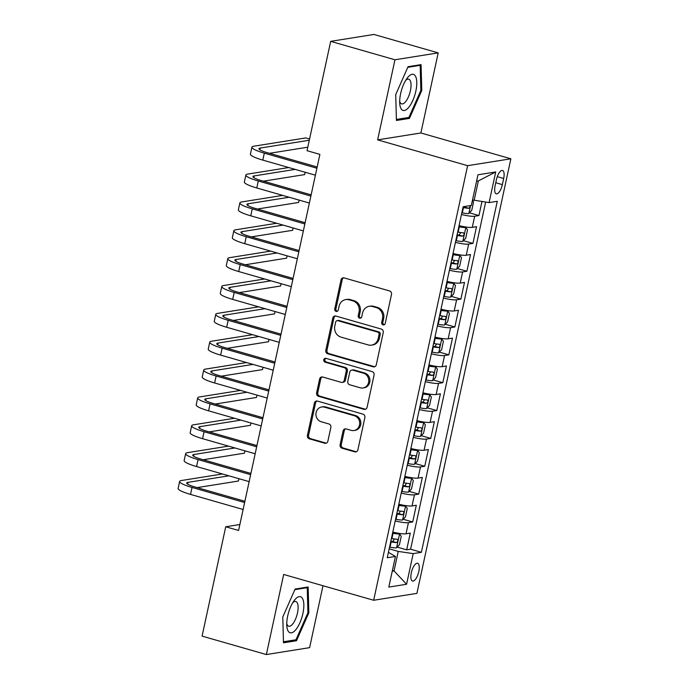 <?xml version="1.0" encoding="UTF-8"?>
<svg xmlns="http://www.w3.org/2000/svg" width="689" height="689" viewBox="0 0 689 689"><rect width="100%" height="100%" fill="white"/><g stroke="black" fill="none" stroke-linecap="round" stroke-linejoin="round"><path stroke-width="1.03" d="M383.041 324.855A1.981 1.809 -99.1 0 0 385.22 323.451L391.507 294.392A2.834 2.584 -99.1 0 0 389.569 290.939L344.147 277.908A2.834 2.584 -99.1 0 0 341.029 279.915L334.751 308.973A1.981 1.809 -99.1 0 0 336.835 311.437A1.981 1.809 -99.1 0 0 338.282 309.981L339.1 306.226A9.069 8.277 -99.1 0 1 345.749 299.586A9.069 8.277 -99.1 0 1 349.065 299.793L352.854 300.878A9.069 8.277 -99.1 0 1 359.038 311.945L358.22 315.7A1.981 1.809 -99.1 0 0 360.304 318.172A1.981 1.809 -99.1 0 0 361.751 316.716L362.569 312.961A9.069 8.277 -99.1 0 1 369.218 306.312A9.069 8.277 -99.1 0 1 372.534 306.519L376.323 307.613A9.069 8.277 -99.1 0 1 382.507 318.671L381.689 322.435A1.981 1.809 -99.1 0 0 383.041 324.855M369.218 306.312L370.381 306.131A9.069 8.277 -99.1 0 1 373.705 306.338L377.486 307.423A9.069 8.277 -99.1 0 1 383.67 318.49L382.86 322.245A1.981 1.809 -99.1 0 0 384.333 324.7M343.708 277.822A2.834 2.584 -99.1 0 0 342.2 279.734L335.922 308.784A1.981 1.809 -99.1 0 0 337.395 311.239M345.749 299.586L346.911 299.396A9.069 8.277 -99.1 0 1 350.236 299.603L354.017 300.688A9.069 8.277 -99.1 0 1 360.201 311.755L359.391 315.519A1.981 1.809 -99.1 0 0 360.864 317.965M418.809 571.551A9.241 3.488 106 0 0 417.612 563.266A9.241 3.488 106 0 0 411.324 572.74A9.241 3.488 106 0 0 412.522 581.025A9.241 3.488 106 0 0 418.809 571.551M340.108 444.749A2.834 2.584 -99.1 0 0 342.037 448.203L354.783 451.855A2.834 2.584 -99.1 0 0 357.892 449.848L364.869 417.586A2.834 2.584 -99.1 0 0 362.939 414.123L317.517 401.093A2.834 2.584 -99.1 0 0 314.399 403.108L307.423 435.37A2.834 2.584 -99.1 0 0 309.352 438.833L324.752 443.242A2.834 2.584 -99.1 0 0 327.861 441.236L330.849 427.43A2.834 2.584 -99.1 0 0 328.92 423.968L321.281 421.78A7.579 6.916 -99.1 0 1 315.932 414.029A7.579 6.916 -99.1 0 1 321.668 406.975A7.579 6.916 -99.1 0 1 324.45 407.147L354.353 415.725A7.579 6.916 -99.1 0 1 359.701 423.477A7.579 6.916 -99.1 0 1 353.965 430.53A7.579 6.916 -99.1 0 1 351.192 430.358L346.205 428.928A2.834 2.584 -99.1 0 0 343.088 430.935L340.108 444.749L341.27 444.56A2.834 2.584 -99.1 0 0 343.208 448.014L355.946 451.674A2.834 2.584 -99.1 0 0 356.394 451.76M283.679 574.462L266.359 654.55L202.084 636.119L225.725 526.775L238.583 530.461L319.894 154.379L307.036 150.693L330.677 41.349L394.952 59.779L377.632 139.876L467.616 165.679L373.662 600.265L283.679 574.462M373.162 366.815A2.834 2.584 -99.1 0 0 376.28 364.808L383.256 332.537A2.834 2.584 -99.1 0 0 381.327 329.084L335.905 316.053A2.834 2.584 -99.1 0 0 332.787 318.068L325.811 350.331A2.834 2.584 -99.1 0 0 327.74 353.793L373.162 366.815L374.334 366.634A2.834 2.584 -99.1 0 0 374.773 366.712M374.067 375.057L367.091 407.328A2.834 2.584 -99.1 0 1 363.973 409.335L318.551 396.313A2.834 2.584 -99.1 0 1 316.613 392.851L319.601 379.045A2.834 2.584 -99.1 0 1 322.719 377.029L341.141 382.317A2.834 2.584 -99.1 0 0 344.25 380.302L346.231 371.147A2.834 2.584 -99.1 0 0 344.302 367.685L325.122 362.181A1.981 1.809 -99.1 0 1 325.225 358.314A1.981 1.809 -99.1 0 1 325.949 358.358L372.129 371.604A2.834 2.584 -99.1 0 1 374.067 375.057M397.165 547.109L406.674 549.839L410.282 533.122L406.019 533.803L408.431 522.658A11.549 1.86 -167.8 0 1 395.21 520.927M403.194 519.256L412.694 521.978L416.311 505.261L412.039 505.941L414.451 494.805A11.549 1.86 -167.8 0 1 401.239 493.074M409.214 491.395L418.723 494.125L422.331 477.408L418.068 478.088L420.471 466.944A11.549 1.86 -167.8 0 1 407.259 465.213M415.243 463.542L424.743 466.264L428.36 449.547L424.088 450.227L426.5 439.082A11.549 1.86 -167.8 0 1 413.279 437.351M421.263 435.681L430.763 438.402L434.38 421.694L430.108 422.374L432.52 411.23A11.549 1.86 -167.8 0 1 419.308 409.499M427.283 407.819L436.792 410.549L440.4 393.832L436.137 394.513L438.548 383.368A11.549 1.86 -167.8 0 1 425.328 381.637M433.312 379.966L442.812 382.688L446.429 365.971L442.157 366.651L444.569 355.515A11.549 1.86 -167.8 0 1 431.348 353.784M439.332 352.105L448.832 354.835L452.449 338.118L448.177 338.799L450.589 327.654A11.549 1.86 -167.8 0 1 437.377 325.923M445.352 324.252L454.861 326.974L458.469 310.257L454.206 310.937L456.618 299.793A11.549 1.86 -167.8 0 1 443.397 298.061M451.381 296.391L460.881 299.112L464.498 282.404L460.226 283.084L462.638 271.94A11.549 1.86 -167.8 0 1 449.417 270.209M457.401 268.529L466.901 271.259L470.518 254.542L466.255 255.223L468.658 244.078A11.549 1.86 -167.8 0 1 455.446 242.347M463.421 240.676L472.93 243.398L476.538 226.681L472.275 227.361A11.549 1.86 -167.8 0 1 459.055 225.63M496.424 179.648L495.107 185.78A8.948 3.376 106 0 0 496.261 193.807A8.948 3.376 106 0 0 502.35 184.618L503.676 178.494A8.948 3.376 106 0 0 502.522 170.467A8.948 3.376 106 0 0 496.424 179.648M467.616 165.679L510.868 158.789L416.914 593.367L373.662 600.265M406.674 549.839L410.592 549.211L421.384 552.311L497.277 201.3L489.095 202.6L472.516 199.939M421.384 552.311L413.202 553.611L406.579 584.255L388.811 587.088L395.434 556.445L387.252 557.754L463.146 206.743L471.328 205.434L477.951 174.791L495.718 171.957L489.095 202.6M469.45 212.815L478.95 215.545L474.687 216.225A11.549 1.86 -167.8 0 1 461.466 214.486M472.93 243.398L468.658 244.078M466.901 271.259L462.638 271.94M460.881 299.112L456.618 299.793M454.861 326.974L450.589 327.654M448.832 354.835L444.569 355.515M442.812 382.688L438.548 383.368M436.792 410.549L432.52 411.23M430.763 438.402L426.5 439.082M424.743 466.264L420.471 466.944M418.723 494.125L414.451 494.805M412.694 521.978L408.431 522.658M410.592 549.211L485.642 202.092M478.95 215.545L481.973 201.558M392.411 570.449L394.03 570.914L398.242 551.415L389.182 548.814M474.135 200.396L478.355 180.897L476.573 181.181M377.632 139.876L420.884 132.977L438.204 52.881L394.952 59.779M438.204 52.881L373.929 34.45L330.677 41.349M266.359 654.55L309.611 647.651L322.995 585.736M420.884 132.977L510.868 158.789M239.867 524.518L225.725 526.775M392.248 571.198L394.03 570.914L406.579 584.255M388.424 552.345L395.434 556.445M453.035 253.492A11.549 1.86 12.2 0 0 466.255 255.223M447.015 281.353A11.549 1.86 12.2 0 0 460.226 283.084M440.986 309.206A11.549 1.86 12.2 0 0 454.206 310.937M434.966 337.067A11.549 1.86 12.2 0 0 448.177 338.799M428.946 364.92A11.549 1.86 12.2 0 0 442.157 366.651M422.917 392.782A11.549 1.86 12.2 0 0 436.137 394.513M416.897 420.643A11.549 1.86 12.2 0 0 430.108 422.374M410.877 448.496A11.549 1.86 12.2 0 0 424.088 450.227M404.848 476.357A11.549 1.86 12.2 0 0 418.068 478.088M398.828 504.21A11.549 1.86 12.2 0 0 412.039 505.941M392.808 532.072A11.549 1.86 12.2 0 0 406.019 533.803M398.242 551.415L413.202 553.611M478.355 180.897L495.718 171.957M395.719 94.626L396.425 120.472L409.447 118.396L421.771 90.474L421.074 64.628L408.043 66.704L395.719 94.626M296.511 640.727L308.844 612.814L308.138 586.968L295.116 589.043L282.791 616.965L283.489 642.811L296.511 640.727L294.194 640.064M420.85 90.207L421.771 90.474M407.13 117.724L409.447 118.396M307.914 612.547L308.844 612.814M335.457 315.967A2.834 2.584 -99.1 0 0 333.958 317.879L326.982 350.141A2.834 2.584 -99.1 0 0 328.911 353.603L374.334 366.634M379.071 334.535A1.981 1.809 -99.1 0 0 377.718 332.115L337.851 320.678A1.981 1.809 -99.1 0 0 335.672 322.082L334.811 326.052A9.069 8.277 -99.1 0 0 340.995 337.119L368.253 344.931A9.069 8.277 -99.1 0 0 371.569 345.137A9.069 8.277 -99.1 0 0 378.218 338.497L379.071 334.535L380.242 334.346A1.981 1.809 -99.1 0 0 378.89 331.926L377.718 332.115M337.119 320.635L338.29 320.445A1.981 1.809 -99.1 0 1 339.014 320.488L378.89 331.926M371.569 345.137L372.74 344.956A9.069 8.277 -99.1 0 0 379.389 338.316L378.218 338.497M380.242 334.346L379.389 338.316M322.28 376.952A2.834 2.584 -99.1 0 0 320.773 378.855L317.784 392.661A2.834 2.584 -99.1 0 0 319.722 396.123L365.144 409.154A2.834 2.584 -99.1 0 0 365.583 409.232M342.175 382.378L343.346 382.197A2.834 2.584 -99.1 0 0 345.422 380.121L347.402 370.958A2.834 2.584 -99.1 0 0 345.473 367.504L326.293 362.001L325.122 362.181M325.828 358.323A1.981 1.809 -99.1 0 0 326.293 362.001M360.252 387.795A7.579 6.916 -99.1 0 0 363.034 387.967A7.579 6.916 -99.1 0 0 368.77 380.914A7.579 6.916 -99.1 0 0 363.422 373.171L352.88 370.148A2.834 2.584 -99.1 0 0 349.771 372.155L347.79 381.318A2.834 2.584 -99.1 0 0 349.719 384.781L360.252 387.795M363.034 387.967L364.197 387.786A7.579 6.916 -99.1 0 0 369.933 380.733A7.579 6.916 -99.1 0 0 364.584 372.982L363.422 373.171M351.846 370.079L353.018 369.898A2.834 2.584 -99.1 0 1 354.051 369.959L364.584 372.982M345.766 428.842A2.834 2.584 -99.1 0 0 344.259 430.754L341.27 444.56M353.965 430.53L355.128 430.341A7.579 6.916 -99.1 0 0 360.872 423.287A7.579 6.916 -99.1 0 0 355.524 415.536L354.353 415.725M321.668 406.975L322.84 406.786A7.579 6.916 -99.1 0 1 325.613 406.966L355.524 415.536M317.069 401.015A2.834 2.584 -99.1 0 0 315.571 402.919L308.594 435.19A2.834 2.584 -99.1 0 0 310.524 438.643L325.914 443.061A2.834 2.584 -99.1 0 0 326.362 443.139M472.404 200.439L473.541 202.006L471.732 210.36L468.787 213.521A7.657 1.232 -167.8 0 1 462.328 212.875L461.837 212.78M462.982 207.484L463.473 207.587A7.657 1.232 12.2 0 0 468.744 208.276L469.777 207.484L470.156 205.623M468.744 208.276L465.041 207.217A3.901 0.629 -167.8 0 1 463.327 206.941L463.111 206.889M309.559 139.023L305.761 137.929L253.802 146.214A21.66 3.479 12.2 0 0 251.916 147.17A21.66 3.479 12.2 0 0 264.309 153.147L316.897 168.228M251.916 147.17L250.408 154.138A21.66 3.479 12.2 0 0 262.81 160.106L315.39 175.187M317.164 166.996L267.237 152.674A14.435 2.325 -167.8 0 1 258.969 148.695A14.435 2.325 -167.8 0 1 260.227 148.057L309.301 140.237M269.451 153.311L307.794 147.196M415.829 91.189A18.767 7.079 106 0 0 415.226 75.79A18.767 7.079 106 0 0 407.104 78.227A18.767 7.079 106 0 0 400.636 93.609A18.767 7.079 106 0 0 399.766 103.815A18.767 7.079 106 0 0 406.794 109.293A18.767 7.079 106 0 0 415.829 91.189M399.689 101.197A12.85 4.849 106 0 0 401.644 103.884A12.85 4.849 106 0 0 410.394 90.698A12.85 4.849 106 0 0 408.732 79.175A12.85 4.849 106 0 0 405.649 80.415M407.776 67.324L420.178 65.343L420.858 90.388L408.913 117.44L396.399 119.438M418.878 64.973L420.178 65.343M302.488 598.448A18.767 7.079 106 0 0 294.169 600.567A18.767 7.079 106 0 0 286.831 626.155A18.767 7.079 106 0 0 288.114 631.029A18.767 7.079 106 0 0 299.922 622.744A18.767 7.079 106 0 0 302.488 598.448M286.762 623.536A12.85 4.849 106 0 0 287.339 625.018A12.85 4.849 106 0 0 288.717 626.215A12.85 4.849 106 0 0 296.227 617.327A12.85 4.849 106 0 0 297.183 602.711A12.85 4.849 106 0 0 295.796 601.514A12.85 4.849 106 0 0 292.722 602.754M294.84 589.663L307.242 587.683L307.923 612.728L295.977 639.78L283.463 641.778M305.95 587.312L307.242 587.683M455.817 240.633L456.307 240.737A7.657 1.232 -167.8 0 0 462.767 241.383L465.704 238.222L467.512 229.868L465.781 227.448A7.657 1.232 -167.8 0 1 459.313 226.81L458.822 226.707M465.781 227.448L462.431 226.492A3.901 0.629 -167.8 0 1 459.175 226.156L458.952 226.113M456.962 235.345L457.453 235.44A7.657 1.232 12.2 0 0 462.715 236.138C464.283 235.001 464.524 233.881 463.439 232.796A7.657 1.232 -167.8 0 1 458.168 232.098L457.685 232.004M460.752 232.546L459.02 235.078A3.901 0.629 -167.8 0 1 457.307 234.794L457.091 234.751M449.788 268.495L450.279 268.589A7.657 1.232 -167.8 0 0 456.747 269.235L459.684 266.083L461.492 257.72L459.752 255.309A7.657 1.232 -167.8 0 1 453.293 254.663L452.802 254.568M459.752 255.309L456.411 254.353A3.901 0.629 -167.8 0 1 453.147 254.017L452.931 253.974M450.933 263.198L451.424 263.301A7.657 1.232 12.2 0 0 456.695 263.99C458.254 262.853 458.495 261.742 457.418 260.649A7.657 1.232 -167.8 0 1 452.148 259.96L451.657 259.856M454.723 260.408L452.992 262.931A3.901 0.629 -167.8 0 1 451.286 262.655L451.062 262.612M443.768 296.348L444.259 296.451A7.657 1.232 -167.8 0 0 450.718 297.097L453.663 293.936L455.472 285.582L453.732 283.17A7.657 1.232 -167.8 0 1 447.273 282.524L446.782 282.421M453.732 283.17L450.391 282.206A3.901 0.629 -167.8 0 1 447.127 281.879L446.911 281.827M444.913 291.059L445.404 291.154A7.657 1.232 12.2 0 0 450.666 291.852C452.234 290.715 452.475 289.604 451.39 288.51A7.657 1.232 -167.8 0 1 446.127 287.813L445.637 287.718M448.703 288.26L446.972 290.792A3.901 0.629 -167.8 0 1 445.258 290.508L445.042 290.465M437.748 324.209L438.238 324.312A7.657 1.232 -167.8 0 0 444.698 324.95L447.635 321.797L449.443 313.435L447.712 311.023A7.657 1.232 -167.8 0 1 441.244 310.377L440.753 310.283M447.712 311.023L444.362 310.067A3.901 0.629 -167.8 0 1 441.106 309.731L440.882 309.688M438.893 318.921L439.375 319.016A7.657 1.232 12.2 0 0 444.646 319.713C446.214 318.576 446.455 317.457 445.37 316.363A7.657 1.232 -167.8 0 1 440.099 315.674L439.616 315.571M442.683 316.122L440.951 318.645A3.901 0.629 -167.8 0 1 439.237 318.37L439.022 318.327M288.734 167.548L247.773 174.076A21.66 3.479 12.2 0 0 245.887 175.023A21.66 3.479 12.2 0 0 258.289 181L310.877 196.081M245.887 175.023L244.38 181.991A21.66 3.479 12.2 0 0 256.782 187.968L309.37 203.048M311.135 194.858L261.209 180.535A14.435 2.325 -167.8 0 1 252.949 176.556A14.435 2.325 -167.8 0 1 254.207 175.919L295.159 169.391M263.431 181.173L304.659 174.601L305.167 172.259M282.705 195.4L241.753 201.929A21.66 3.479 12.2 0 0 239.867 202.885A21.66 3.479 12.2 0 0 252.269 208.862L304.848 223.942M239.867 202.885L238.36 209.852A21.66 3.479 12.2 0 0 250.762 215.821L303.341 230.91M305.115 222.711L255.188 208.397A14.435 2.325 -167.8 0 1 246.92 204.409A14.435 2.325 -167.8 0 1 248.178 203.772L289.139 197.243M257.402 209.025L298.638 202.454L299.138 200.111M276.685 223.262L235.733 229.79A21.66 3.479 12.2 0 0 233.838 230.746A21.66 3.479 12.2 0 0 246.24 236.715L298.828 251.804M233.838 230.746L232.339 237.705A21.66 3.479 12.2 0 0 244.741 243.682L297.321 258.763M299.095 250.572L249.168 236.249A14.435 2.325 -167.8 0 1 240.9 232.271A14.435 2.325 -167.8 0 1 242.158 231.633L283.11 225.105M251.382 236.887L292.61 230.315L293.118 227.973M270.665 251.115L229.704 257.652A21.66 3.479 12.2 0 0 227.818 258.599A21.66 3.479 12.2 0 0 240.22 264.576L292.808 279.656M227.818 258.599L226.311 265.566A21.66 3.479 12.2 0 0 238.713 271.544L291.301 286.624M293.066 278.434L243.139 264.111A14.435 2.325 -167.8 0 1 234.871 260.123A14.435 2.325 -167.8 0 1 236.138 259.495L277.09 252.958M245.362 264.748L286.59 258.168L287.098 255.834M431.719 352.07L432.21 352.165A7.657 1.232 -167.8 0 0 438.669 352.811L441.615 349.65L443.423 341.296L441.683 338.885A7.657 1.232 -167.8 0 1 435.224 338.239L434.733 338.135M441.683 338.885L438.342 337.92A3.901 0.629 -167.8 0 1 435.078 337.593L434.862 337.55M432.864 346.774L433.355 346.877A7.657 1.232 12.2 0 0 438.626 347.566C440.185 346.429 440.426 345.318 439.349 344.224A7.657 1.232 -167.8 0 1 434.079 343.535L433.588 343.432M436.654 343.975L434.923 346.507A3.901 0.629 -167.8 0 1 433.217 346.231L432.993 346.179M264.636 278.976L223.684 285.504A21.66 3.479 12.2 0 0 221.798 286.46A21.66 3.479 12.2 0 0 234.2 292.437L286.779 307.518M221.798 286.46L220.291 293.428A21.66 3.479 12.2 0 0 232.693 299.396L285.272 314.477M287.046 306.286L237.119 291.972A14.435 2.325 -167.8 0 1 228.851 287.985A14.435 2.325 -167.8 0 1 230.109 287.347L271.07 280.819M239.333 292.601L280.569 286.03L281.069 283.687M425.699 379.923L426.19 380.027A7.657 1.232 -167.8 0 0 432.649 380.672L435.594 377.512L437.394 369.158L435.663 366.737A7.657 1.232 -167.8 0 1 429.204 366.1L428.713 365.997M435.663 366.737L432.322 365.781A3.901 0.629 -167.8 0 1 429.058 365.446L428.842 365.403M426.844 374.635L427.335 374.73A7.657 1.232 12.2 0 0 432.597 375.427C434.165 374.291 434.406 373.18 433.321 372.086A7.657 1.232 -167.8 0 1 428.058 371.388L427.568 371.293M430.634 371.836L428.902 374.368A3.901 0.629 -167.8 0 1 427.189 374.084L426.973 374.041M258.616 306.838L217.664 313.366A21.66 3.479 12.2 0 0 215.769 314.322A21.66 3.479 12.2 0 0 228.171 320.29L280.759 335.371M215.769 314.322L214.27 321.281A21.66 3.479 12.2 0 0 226.672 327.258L279.252 342.338M281.026 334.148L231.099 319.825A14.435 2.325 -167.8 0 1 222.831 315.846A14.435 2.325 -167.8 0 1 224.089 315.209L265.041 308.681M233.313 320.463L274.541 313.891L275.049 311.549M419.679 407.785L420.169 407.879A7.657 1.232 -167.8 0 0 426.629 408.525L429.566 405.373L431.374 397.01L429.635 394.599A7.657 1.232 -167.8 0 1 423.175 393.953L422.684 393.858M429.635 394.599L426.293 393.643A3.901 0.629 -167.8 0 1 423.037 393.307L422.813 393.264M420.824 402.488L421.306 402.591A7.657 1.232 12.2 0 0 426.577 403.28C428.145 402.152 428.377 401.032 427.301 399.939A7.657 1.232 -167.8 0 1 422.03 399.25L421.547 399.146M424.613 399.698L422.882 402.221A3.901 0.629 -167.8 0 1 421.168 401.945L420.945 401.902M252.596 334.69L211.635 341.219A21.66 3.479 12.2 0 0 209.749 342.175A21.66 3.479 12.2 0 0 222.151 348.152L274.739 363.232M209.749 342.175L208.242 349.142A21.66 3.479 12.2 0 0 220.644 355.111L273.232 370.2M274.997 362.001L225.07 347.687A14.435 2.325 -167.8 0 1 216.802 343.699A14.435 2.325 -167.8 0 1 218.06 343.062L259.021 336.533M227.284 348.315L268.521 341.744L269.029 339.401M413.65 435.646L414.141 435.741A7.657 1.232 -167.8 0 0 420.6 436.387L423.546 433.226L425.354 424.872L423.614 422.46A7.657 1.232 -167.8 0 1 417.155 421.814L416.664 421.711M423.614 422.46L420.273 421.496A3.901 0.629 -167.8 0 1 417.009 421.168L416.793 421.117M414.795 430.349L415.286 430.453A7.657 1.232 12.2 0 0 420.557 431.142C422.116 430.005 422.357 428.894 421.28 427.8A7.657 1.232 -167.8 0 1 416.01 427.102L415.519 427.008M418.585 427.55L416.854 430.082A3.901 0.629 -167.8 0 1 415.14 429.798L414.924 429.755M246.567 362.552L205.615 369.08A21.66 3.479 12.2 0 0 203.729 370.036A21.66 3.479 12.2 0 0 216.131 376.005L268.71 391.094M203.729 370.036L202.221 376.995A21.66 3.479 12.2 0 0 214.623 382.972L267.203 398.053M268.977 389.862L219.05 375.539A14.435 2.325 -167.8 0 1 210.782 371.56A14.435 2.325 -167.8 0 1 212.04 370.923L253.001 364.395M221.264 376.177L262.5 369.605L263 367.263M407.63 463.499L408.121 463.602A7.657 1.232 -167.8 0 0 414.58 464.24L417.525 461.087L419.325 452.725L417.594 450.313A7.657 1.232 -167.8 0 1 411.135 449.667L410.644 449.572M417.594 450.313L414.253 449.357A3.901 0.629 -167.8 0 1 410.988 449.021L410.773 448.978M408.775 458.211L409.266 458.306A7.657 1.232 12.2 0 0 414.528 459.003C416.096 457.866 416.337 456.747 415.252 455.653A7.657 1.232 -167.8 0 1 409.989 454.964L409.499 454.861M412.565 455.412L410.833 457.935A3.901 0.629 -167.8 0 1 409.12 457.66L408.904 457.617M240.547 390.405L199.586 396.942A21.66 3.479 12.2 0 0 197.7 397.889A21.66 3.479 12.2 0 0 210.102 403.866L262.69 418.946M197.7 397.889L196.201 404.856A21.66 3.479 12.2 0 0 208.603 410.833L261.183 425.914M262.957 417.723L213.03 403.401A14.435 2.325 -167.8 0 1 204.762 399.413A14.435 2.325 -167.8 0 1 206.02 398.785L246.972 392.248M215.244 404.038L256.472 397.458L256.98 395.124M401.609 491.36L402.1 491.455A7.657 1.232 -167.8 0 0 408.56 492.101L411.497 488.94L413.305 480.586L411.566 478.175A7.657 1.232 -167.8 0 1 405.106 477.529L404.615 477.425M411.566 478.175L408.224 477.21A3.901 0.629 -167.8 0 1 404.968 476.883L404.744 476.84M402.755 486.064L403.237 486.167A7.657 1.232 12.2 0 0 408.508 486.856C410.067 485.719 410.308 484.608 409.232 483.514A7.657 1.232 -167.8 0 1 403.961 482.825L403.47 482.722M406.544 483.265L404.813 485.797A3.901 0.629 -167.8 0 1 403.099 485.521L402.876 485.469M234.527 418.266L193.566 424.794A21.66 3.479 12.2 0 0 191.68 425.75A21.66 3.479 12.2 0 0 204.082 431.727L256.67 446.808M191.68 425.75L190.173 432.718A21.66 3.479 12.2 0 0 202.575 438.686L255.163 453.767M256.928 445.576L207.001 431.262A14.435 2.325 -167.8 0 1 198.733 427.275A14.435 2.325 -167.8 0 1 199.991 426.637L240.952 420.109M209.215 431.891L250.452 425.32L250.96 422.977M395.581 519.213L396.072 519.317A7.657 1.232 -167.8 0 0 402.531 519.962L405.476 516.802L407.285 508.448L405.545 506.027A7.657 1.232 -167.8 0 1 399.086 505.39L398.595 505.287M405.545 506.027L402.204 505.071A3.901 0.629 -167.8 0 1 398.94 504.736L398.724 504.692M396.726 513.925L397.217 514.02A7.657 1.232 12.2 0 0 402.488 514.717C404.047 513.581 404.288 512.47 403.211 511.376A7.657 1.232 -167.8 0 1 397.941 510.678L397.45 510.583M400.516 511.126L398.785 513.658A3.901 0.629 -167.8 0 1 397.071 513.374L396.855 513.331M228.498 446.127L187.546 452.656A21.66 3.479 12.2 0 0 185.66 453.612A21.66 3.479 12.2 0 0 198.062 459.58L250.641 474.661M185.66 453.612L184.152 460.571A21.66 3.479 12.2 0 0 196.554 466.548L249.134 481.628M250.908 473.438L200.981 459.115A14.435 2.325 -167.8 0 1 192.713 455.136A14.435 2.325 -167.8 0 1 193.971 454.499L234.932 447.971M203.195 459.752L244.431 453.181L244.931 450.839M389.561 547.075L390.052 547.178A7.657 1.232 -167.8 0 0 396.511 547.815L399.456 544.663L401.256 536.3L399.525 533.889A7.657 1.232 -167.8 0 1 393.066 533.243L392.575 533.148M399.525 533.889L396.184 532.933A3.901 0.629 -167.8 0 1 392.919 532.597L392.704 532.554M390.706 541.778L391.197 541.881A7.657 1.232 12.2 0 0 396.459 542.57C398.027 541.442 398.268 540.322 397.183 539.229A7.657 1.232 -167.8 0 1 391.92 538.54L391.43 538.436M394.496 538.987L392.764 541.511A3.901 0.629 -167.8 0 1 391.051 541.235L390.835 541.192M222.478 473.98L181.517 480.509A21.66 3.479 12.2 0 0 179.631 481.465A21.66 3.479 12.2 0 0 192.033 487.442L244.621 502.522M179.631 481.465L178.132 488.432A21.66 3.479 12.2 0 0 190.526 494.409L243.114 509.49M244.888 501.291L194.961 486.977A14.435 2.325 -167.8 0 1 186.693 482.989A14.435 2.325 -167.8 0 1 187.951 482.352L228.903 475.823M197.175 487.614L238.403 481.034L238.911 478.7M472.275 227.361L474.687 216.225M497.286 176.66L503.676 178.494M495.761 182.731L502.35 184.618M383.67 318.49L382.507 318.671M377.486 307.423L376.323 307.613M373.705 306.338L372.534 306.519M359.391 315.519L358.22 315.7M360.201 311.755L359.038 311.945M354.017 300.688L352.854 300.878M350.236 299.603L349.065 299.793M335.922 308.784L334.751 308.973M342.2 279.734L341.029 279.915M382.86 322.245L381.689 322.435M328.911 353.603L327.74 353.793M326.982 350.141L325.811 350.331M333.958 317.879L332.787 318.068M339.014 320.488L337.851 320.678M365.144 409.154L363.973 409.335M319.722 396.123L318.551 396.313M317.784 392.661L316.613 392.851M320.773 378.855L319.601 379.045M345.422 380.121L344.25 380.302M347.402 370.958L346.231 371.147M345.473 367.504L344.302 367.685M354.051 369.959L352.88 370.148M344.259 430.754L343.088 430.935M325.613 406.966L324.45 407.147M325.914 443.061L324.752 443.242M310.524 438.643L309.352 438.833M308.594 435.19L307.423 435.37M315.571 402.919L314.399 403.108M355.946 451.674L354.783 451.855M343.208 448.014L342.037 448.203M468.864 213.444L470.57 205.555M462.328 212.875L463.473 207.587M264.309 153.147L262.81 160.106M260.227 148.057L259.848 149.797M462.844 241.305L465.824 227.508M458.168 232.098L459.313 226.81M456.307 240.737L457.453 235.44M459.02 235.078L462.715 236.138M456.816 269.158L459.796 255.369M452.148 259.96L453.293 254.663M450.279 268.589L451.424 263.301M452.992 262.931L456.695 263.99M450.795 297.019L453.775 283.231M446.127 287.813L447.273 282.524M444.259 296.451L445.404 291.154M446.972 290.792L450.666 291.852M444.775 324.872L447.755 311.083M440.099 315.674L441.244 310.377M438.238 324.312L439.375 319.016M440.951 318.645L444.646 319.713M258.289 181L256.782 187.968M254.207 175.919L253.828 177.65M252.269 208.862L250.762 215.821M248.178 203.772L247.807 205.511M246.24 236.715L244.741 243.682M242.158 231.633L241.779 233.364M240.22 264.576L238.713 271.544M236.138 259.495L235.759 261.226M438.747 352.734L441.727 338.945M434.079 343.535L435.224 338.239M432.21 352.165L433.355 346.877M434.923 346.507L438.626 347.566M234.2 292.437L232.693 299.396M230.109 287.347L229.738 289.087M432.726 380.595L435.706 366.798M428.058 371.388L429.204 366.1M426.19 380.027L427.335 374.73M428.902 374.368L432.597 375.427M228.171 320.29L226.672 327.258M224.089 315.209L223.71 316.94M426.698 408.448L429.686 394.659M422.03 399.25L423.175 393.953M420.169 407.879L421.306 402.591M422.882 402.221L426.577 403.28M222.151 348.152L220.644 355.111M218.06 343.062L217.69 344.801M420.678 436.309L423.657 422.521M416.01 427.102L417.155 421.814M414.141 435.741L415.286 430.453M416.854 430.082L420.557 431.142M216.131 376.005L214.623 382.972M212.04 370.923L211.669 372.654M414.657 464.162L417.637 450.373M409.989 454.964L411.135 449.667M408.121 463.602L409.266 458.306M410.833 457.935L414.528 459.003M210.102 403.866L208.603 410.833M206.02 398.785L205.641 400.516M408.629 492.024L411.617 478.235M403.961 482.825L405.106 477.529M402.1 491.455L403.237 486.167M404.813 485.797L408.508 486.856M204.082 431.727L202.575 438.686M199.991 426.637L199.621 428.377M402.609 519.885L405.588 506.088M397.941 510.678L399.086 505.39M396.072 519.317L397.217 514.02M398.785 513.658L402.488 514.717M198.062 459.58L196.554 466.548M193.971 454.499L193.6 456.23M396.588 547.738L399.568 533.949M391.92 538.54L393.066 533.243M390.052 547.178L391.197 541.881M392.764 541.511L396.459 542.57M192.033 487.442L190.526 494.409M187.951 482.352L187.572 484.091"/></g></svg>
